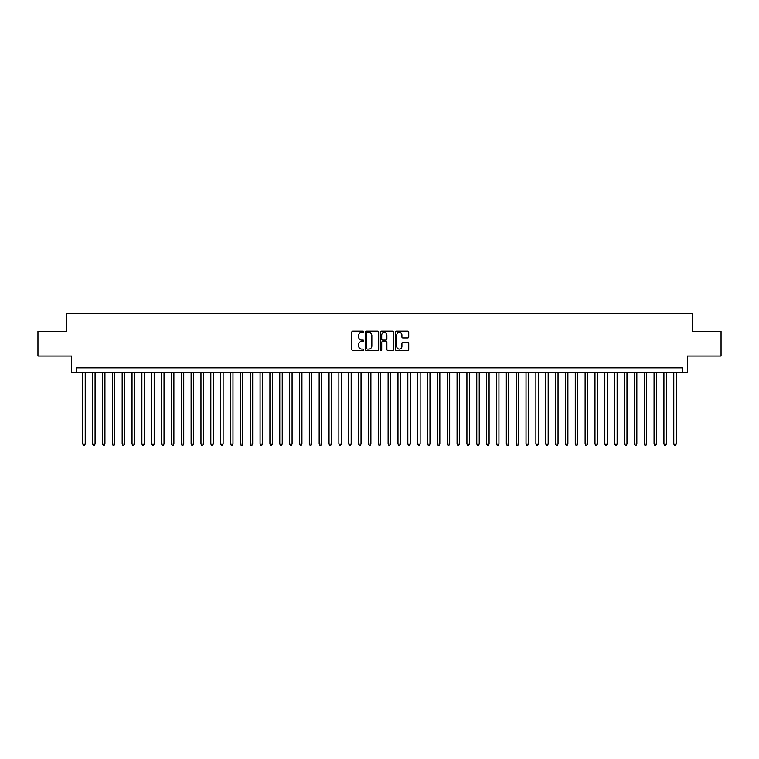 <?xml version="1.0" encoding="UTF-8"?>
<svg xmlns="http://www.w3.org/2000/svg" width="759" height="759" viewBox="0 0 759 759"><rect width="100%" height="100%" fill="white"/><g stroke="black" fill="none" stroke-linecap="round" stroke-linejoin="round"><path stroke-width="1.14" d="M363.741 331.749A0.674 0.674 0 0 0 363.068 331.076L352.793 331.076A0.968 0.968 0 0 0 351.825 332.034L351.825 349.444A0.968 0.968 0 0 0 352.793 350.411L363.068 350.411A0.674 0.674 0 0 0 363.741 349.728A0.674 0.674 0 0 0 363.068 349.055L361.73 349.055A3.093 3.093 0 0 1 358.637 345.962L358.637 344.51A3.093 3.093 0 0 1 361.73 341.417L363.068 341.417A0.674 0.674 0 0 0 363.741 340.744A0.674 0.674 0 0 0 363.068 340.06L361.73 340.06A3.093 3.093 0 0 1 358.637 336.968L358.637 335.516A3.093 3.093 0 0 1 361.73 332.423L363.068 332.423A0.674 0.674 0 0 0 363.741 331.749M407.754 337.888A0.968 0.968 0 0 0 408.721 336.92L408.721 332.034A0.968 0.968 0 0 0 407.754 331.076L396.35 331.076A0.968 0.968 0 0 0 395.382 332.034L395.382 349.444A0.968 0.968 0 0 0 396.35 350.411L407.754 350.411A0.968 0.968 0 0 0 408.721 349.444L408.721 343.542A0.968 0.968 0 0 0 407.754 342.575L402.877 342.575A0.968 0.968 0 0 0 401.909 343.542L401.909 346.465A2.59 2.59 0 0 1 399.319 349.055A2.59 2.59 0 0 1 396.739 346.465L396.739 335.013A2.59 2.59 0 0 1 399.319 332.423A2.59 2.59 0 0 1 401.909 335.013L401.909 336.92A0.968 0.968 0 0 0 402.877 337.888L407.754 337.888M682.388 372.754L687.312 372.754L687.312 356.009L721.05 356.009L721.05 331.379L692.73 331.379L692.73 313.657L66.27 313.657L66.27 331.379L37.95 331.379L37.95 356.009L71.688 356.009L71.688 372.754L682.388 372.754L682.388 367.83L76.612 367.83L76.612 372.754M378.656 332.034A0.968 0.968 0 0 0 377.688 331.076L366.274 331.076A0.968 0.968 0 0 0 365.316 332.034L365.316 349.444A0.968 0.968 0 0 0 366.274 350.411L377.688 350.411A0.968 0.968 0 0 0 378.656 349.444L378.656 332.034M381.312 331.076L392.726 331.076A0.968 0.968 0 0 1 393.684 332.034L393.684 349.444A0.968 0.968 0 0 1 392.726 350.411L387.84 350.411A0.968 0.968 0 0 1 386.872 349.444L386.872 342.385A0.968 0.968 0 0 0 385.904 341.417L382.669 341.417A0.968 0.968 0 0 0 381.701 342.385L381.701 349.728A0.674 0.674 0 0 1 381.027 350.411A0.674 0.674 0 0 1 380.344 349.728L380.344 332.034A0.968 0.968 0 0 1 381.312 331.076M367.347 332.423A0.674 0.674 0 0 0 366.663 333.106L366.663 348.381A0.674 0.674 0 0 0 367.347 349.055L368.741 349.055A3.093 3.093 0 0 0 371.834 345.962L371.834 335.516A3.093 3.093 0 0 0 368.741 332.423L367.347 332.423M386.872 335.061A2.59 2.59 0 0 0 384.282 332.47A2.59 2.59 0 0 0 381.701 335.061L381.701 339.093A0.968 0.968 0 0 0 382.669 340.06L385.904 340.06A0.968 0.968 0 0 0 386.872 339.093L386.872 335.061M82.769 372.754L82.769 444.062L85.226 444.062L85.226 372.754M85.226 444.062L84.496 445.343L83.509 445.343L82.769 444.062M92.617 372.754L92.617 444.062L95.084 444.062L95.084 372.754M95.084 444.062L94.344 445.343L93.357 445.343L92.617 444.062M102.465 372.754L102.465 444.062L104.932 444.062L104.932 372.754M104.932 444.062L104.192 445.343L103.205 445.343L102.465 444.062M112.323 372.754L112.323 444.062L114.78 444.062L114.78 372.754M114.78 444.062L114.04 445.343L113.053 445.343L112.323 444.062M122.171 372.754L122.171 444.062L124.628 444.062L124.628 372.754M124.628 444.062L123.888 445.343L122.911 445.343L122.171 444.062M132.019 372.754L132.019 444.062L134.476 444.062L134.476 372.754M134.476 444.062L133.745 445.343L132.759 445.343L132.019 444.062M141.867 372.754L141.867 444.062L144.333 444.062L144.333 372.754M144.333 444.062L143.593 445.343L142.607 445.343L141.867 444.062M151.715 372.754L151.715 444.062L154.181 444.062L154.181 372.754M154.181 444.062L153.441 445.343L152.455 445.343L151.715 444.062M161.572 372.754L161.572 444.062L164.029 444.062L164.029 372.754M164.029 444.062L163.289 445.343L162.303 445.343L161.572 444.062M171.42 372.754L171.42 444.062L173.877 444.062L173.877 372.754M173.877 444.062L173.137 445.343L172.16 445.343L171.42 444.062M181.268 372.754L181.268 444.062L183.735 444.062L183.735 372.754M183.735 444.062L182.995 445.343L182.008 445.343L181.268 444.062M191.116 372.754L191.116 444.062L193.583 444.062L193.583 372.754M193.583 444.062L192.843 445.343L191.856 445.343L191.116 444.062M200.964 372.754L200.964 444.062L203.431 444.062L203.431 372.754M203.431 444.062L202.691 445.343L201.704 445.343L200.964 444.062M210.822 372.754L210.822 444.062L213.279 444.062L213.279 372.754M213.279 444.062L212.539 445.343L211.552 445.343L210.822 444.062M220.67 372.754L220.67 444.062L223.127 444.062L223.127 372.754M223.127 444.062L222.396 445.343L221.41 445.343L220.67 444.062M230.518 372.754L230.518 444.062L232.985 444.062L232.985 372.754M232.985 444.062L232.245 445.343L231.258 445.343L230.518 444.062M240.366 372.754L240.366 444.062L242.833 444.062L242.833 372.754M242.833 444.062L242.093 445.343L241.106 445.343L240.366 444.062M250.214 372.754L250.214 444.062L252.681 444.062L252.681 372.754M252.681 444.062L251.941 445.343L250.954 445.343L250.214 444.062M260.071 372.754L260.071 444.062L262.529 444.062L262.529 372.754M262.529 444.062L261.789 445.343L260.811 445.343L260.071 444.062M269.919 372.754L269.919 444.062L272.377 444.062L272.377 372.754M272.377 444.062L271.646 445.343L270.659 445.343L269.919 444.062M279.767 372.754L279.767 444.062L282.234 444.062L282.234 372.754M282.234 444.062L281.494 445.343L280.507 445.343L279.767 444.062M289.615 372.754L289.615 444.062L292.082 444.062L292.082 372.754M292.082 444.062L291.342 445.343L290.355 445.343L289.615 444.062M299.473 372.754L299.473 444.062L301.93 444.062L301.93 372.754M301.93 444.062L301.19 445.343L300.203 445.343L299.473 444.062M309.321 372.754L309.321 444.062L311.778 444.062L311.778 372.754M311.778 444.062L311.038 445.343L310.061 445.343L309.321 444.062M319.169 372.754L319.169 444.062L321.636 444.062L321.636 372.754M321.636 444.062L320.896 445.343L319.909 445.343L319.169 444.062M329.017 372.754L329.017 444.062L331.484 444.062L331.484 372.754M331.484 444.062L330.744 445.343L329.757 445.343L329.017 444.062M338.865 372.754L338.865 444.062L341.332 444.062L341.332 372.754M341.332 444.062L340.592 445.343L339.605 445.343L338.865 444.062M348.723 372.754L348.723 444.062L351.18 444.062L351.18 372.754M351.18 444.062L350.44 445.343L349.453 445.343L348.723 444.062M358.571 372.754L358.571 444.062L361.028 444.062L361.028 372.754M361.028 444.062L360.288 445.343L359.311 445.343L358.571 444.062M368.419 372.754L368.419 444.062L370.885 444.062L370.885 372.754M370.885 444.062L370.145 445.343L369.159 445.343L368.419 444.062M378.267 372.754L378.267 444.062L380.733 444.062L380.733 372.754M380.733 444.062L379.993 445.343L379.007 445.343L378.267 444.062M388.115 372.754L388.115 444.062L390.581 444.062L390.581 372.754M390.581 444.062L389.841 445.343L388.855 445.343L388.115 444.062M397.972 372.754L397.972 444.062L400.429 444.062L400.429 372.754M400.429 444.062L399.689 445.343L398.712 445.343L397.972 444.062M407.82 372.754L407.82 444.062L410.277 444.062L410.277 372.754M410.277 444.062L409.547 445.343L408.56 445.343L407.82 444.062M417.668 372.754L417.668 444.062L420.135 444.062L420.135 372.754M420.135 444.062L419.395 445.343L418.408 445.343L417.668 444.062M427.516 372.754L427.516 444.062L429.983 444.062L429.983 372.754M429.983 444.062L429.243 445.343L428.256 445.343L427.516 444.062M437.364 372.754L437.364 444.062L439.831 444.062L439.831 372.754M439.831 444.062L439.091 445.343L438.104 445.343L437.364 444.062M447.222 372.754L447.222 444.062L449.679 444.062L449.679 372.754M449.679 444.062L448.939 445.343L447.962 445.343L447.222 444.062M457.07 372.754L457.07 444.062L459.527 444.062L459.527 372.754M459.527 444.062L458.797 445.343L457.81 445.343L457.07 444.062M466.918 372.754L466.918 444.062L469.385 444.062L469.385 372.754M469.385 444.062L468.645 445.343L467.658 445.343L466.918 444.062M476.766 372.754L476.766 444.062L479.233 444.062L479.233 372.754M479.233 444.062L478.493 445.343L477.506 445.343L476.766 444.062M486.623 372.754L486.623 444.062L489.081 444.062L489.081 372.754M489.081 444.062L488.341 445.343L487.354 445.343L486.623 444.062M496.471 372.754L496.471 444.062L498.929 444.062L498.929 372.754M498.929 444.062L498.189 445.343L497.211 445.343L496.471 444.062M506.319 372.754L506.319 444.062L508.786 444.062L508.786 372.754M508.786 444.062L508.046 445.343L507.059 445.343L506.319 444.062M516.167 372.754L516.167 444.062L518.634 444.062L518.634 372.754M518.634 444.062L517.894 445.343L516.907 445.343L516.167 444.062M526.015 372.754L526.015 444.062L528.482 444.062L528.482 372.754M528.482 444.062L527.742 445.343L526.755 445.343L526.015 444.062M535.873 372.754L535.873 444.062L538.33 444.062L538.33 372.754M538.33 444.062L537.59 445.343L536.604 445.343L535.873 444.062M545.721 372.754L545.721 444.062L548.178 444.062L548.178 372.754M548.178 444.062L547.448 445.343L546.461 445.343L545.721 444.062M555.569 372.754L555.569 444.062L558.036 444.062L558.036 372.754M558.036 444.062L557.296 445.343L556.309 445.343L555.569 444.062M565.417 372.754L565.417 444.062L567.884 444.062L567.884 372.754M567.884 444.062L567.144 445.343L566.157 445.343L565.417 444.062M575.265 372.754L575.265 444.062L577.732 444.062L577.732 372.754M577.732 444.062L576.992 445.343L576.005 445.343L575.265 444.062M585.123 372.754L585.123 444.062L587.58 444.062L587.58 372.754M587.58 444.062L586.84 445.343L585.863 445.343L585.123 444.062M594.971 372.754L594.971 444.062L597.428 444.062L597.428 372.754M597.428 444.062L596.697 445.343L595.711 445.343L594.971 444.062M604.819 372.754L604.819 444.062L607.285 444.062L607.285 372.754M607.285 444.062L606.545 445.343L605.559 445.343L604.819 444.062M614.667 372.754L614.667 444.062L617.133 444.062L617.133 372.754M617.133 444.062L616.393 445.343L615.407 445.343L614.667 444.062M624.524 372.754L624.524 444.062L626.981 444.062L626.981 372.754M626.981 444.062L626.241 445.343L625.255 445.343L624.524 444.062M634.372 372.754L634.372 444.062L636.829 444.062L636.829 372.754M636.829 444.062L636.089 445.343L635.112 445.343L634.372 444.062M644.22 372.754L644.22 444.062L646.677 444.062L646.677 372.754M646.677 444.062L645.947 445.343L644.96 445.343L644.22 444.062M654.068 372.754L654.068 444.062L656.535 444.062L656.535 372.754M656.535 444.062L655.795 445.343L654.808 445.343L654.068 444.062M663.916 372.754L663.916 444.062L666.383 444.062L666.383 372.754M666.383 444.062L665.643 445.343L664.656 445.343L663.916 444.062M673.774 372.754L673.774 444.062L676.231 444.062L676.231 372.754M676.231 444.062L675.491 445.343L674.504 445.343L673.774 444.062"/></g></svg>
